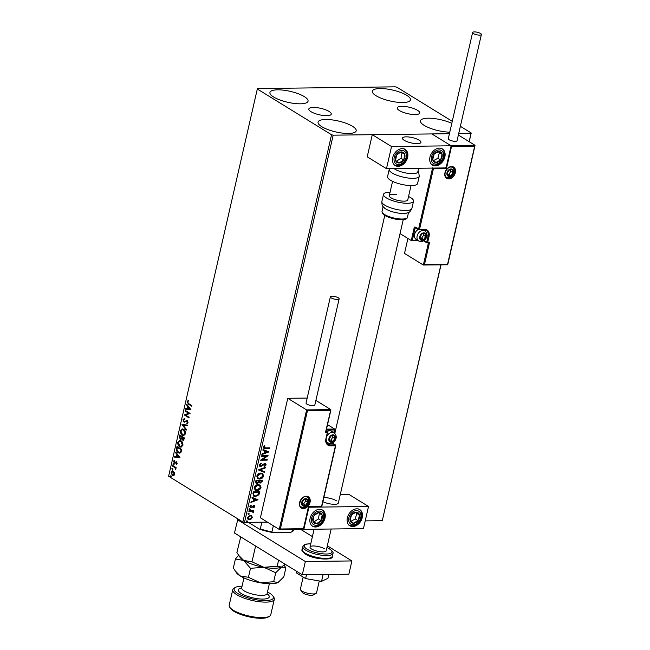 <?xml version="1.0" encoding="UTF-8"?>
<svg xmlns="http://www.w3.org/2000/svg" width="650" height="650" viewBox="0 0 650 650"><rect width="100%" height="100%" fill="white"/><g stroke="black" fill="none" stroke-linecap="round" stroke-linejoin="round"><path stroke-width="0.97" d="M417.536 110.329A11.513 3.299 12.9 0 0 405.316 106.535A11.513 3.299 12.9 0 0 397.256 107.876A11.513 3.299 12.9 0 0 399.433 110.557A11.513 3.299 12.9 0 0 411.653 114.351A11.513 3.299 12.9 0 0 419.713 113.019A11.513 3.299 12.9 0 0 417.536 110.329M329.087 111.451A11.513 3.299 12.9 0 0 316.875 107.656A11.513 3.299 12.9 0 0 308.815 108.989A11.513 3.299 12.9 0 0 310.993 111.678A11.513 3.299 12.9 0 0 323.204 115.464A11.513 3.299 12.9 0 0 331.264 114.132A11.513 3.299 12.9 0 0 329.087 111.451M321.758 126.669A19.549 5.606 -167.1 0 1 318.061 122.111A19.549 5.606 -167.1 0 1 331.744 119.844A19.549 5.606 -167.1 0 1 352.479 126.287A19.549 5.606 -167.1 0 1 356.176 130.845A19.549 5.606 -167.1 0 1 342.493 133.112A19.549 5.606 -167.1 0 1 321.758 126.669M376.041 95.721A19.549 5.606 -167.1 0 1 372.344 91.163A19.549 5.606 -167.1 0 1 386.027 88.896A19.549 5.606 -167.1 0 1 406.762 95.339A19.549 5.606 -167.1 0 1 410.459 99.897A19.549 5.606 -167.1 0 1 396.776 102.164A19.549 5.606 -167.1 0 1 376.041 95.721M449.776 132.169A19.549 5.606 -167.1 0 1 424.166 125.377A19.549 5.606 -167.1 0 1 420.477 120.819A19.549 5.606 -167.1 0 1 432.031 118.341A19.549 5.606 -167.1 0 1 451.799 123.354M273.626 97.013A19.549 5.606 -167.1 0 1 269.937 92.454A19.549 5.606 -167.1 0 1 283.619 90.188A19.549 5.606 -167.1 0 1 304.354 96.631A19.549 5.606 -167.1 0 1 308.043 101.189A19.549 5.606 -167.1 0 1 294.369 103.456A19.549 5.606 -167.1 0 1 273.626 97.013M452.262 121.322L396.955 87.246L395.338 86.832L257.554 88.571L257.311 89.009L331.565 134.761L333.182 135.176L449.426 133.705L372.287 134.68L367.217 156.812L386.466 168.675L446.054 167.919L451.124 145.795L391.536 146.543L386.466 168.675M251.428 515.531L252.314 517.465L251.16 519.074L249.34 519.675L248.121 519.374L247.39 517.522L250.339 515.312L251.574 515.613M249.015 510.77L253.776 510.713L252.939 511.314L253.224 512.793L252.094 511.42L248.877 511.363L249.015 510.77M252.923 512.249L251.818 511.249L248.918 511.192M254.215 506.626L252.964 506.041L250.989 507.78L249.901 506.537L250.827 505.302L251.193 505.635L250.502 506.464L251.103 507.179L253.817 505.464L254.808 506.577L253.866 507.739L253.541 507.398L254.215 506.626L253.703 506.058L251.769 507.569L250.315 507.618M250.778 505.343L250.226 506.293L251.103 507.179M253.817 505.464L254.443 505.611M252.947 493.61L253.362 491.806L259.878 491.725L258.952 494.739L255.442 496.535L253.671 496.113L252.947 493.61M255.994 480.285L262.519 480.204L262.267 481.301L260.244 483.104L259.017 482.398L257.075 483.641L256.181 483.421L255.645 481.837L255.994 480.285M259.439 482.909L258.749 482.227L257.075 483.641M258.383 469.861L265.468 467.301L265.322 467.943L259.951 469.893L264.461 471.713L264.314 472.363L258.383 469.861M261.479 456.357L261.617 455.764L268.133 455.683L262.389 459.615L267.248 459.55L267.109 460.151L260.593 460.233L266.329 456.3L261.479 456.357M264.509 445.64L263.827 446.916L265.59 447.891L269.929 447.834L269.791 448.435L263.827 448.273L263.429 447.102L264.517 445.632L264.948 445.924L264.241 447.647M333.182 135.176L244.498 522.413L267.418 522.121M365.211 520.886L382.281 520.674L440.871 264.859M469.089 141.643L471.218 132.998L460.354 126.311M458.689 133.591L470.974 133.437M268.994 451.904L261.885 454.569L262.039 453.927L264.306 453.099L264.802 450.929L262.901 450.157L263.047 449.507L268.994 451.904M264.981 463.539L266.183 464.904L264.737 466.416L264.444 465.952L265.517 464.904L264.875 464.141L260.731 466.57L259.902 466.359L259.342 464.953L261.17 463.198L261.389 463.677L260.024 464.904L260.877 465.969L263.916 463.864L265.752 463.734M260.227 465.741L260.877 465.969M265.517 464.904L264.599 463.97L263.949 464.506M260.861 473.102L262.665 473.558L263.648 475.995C262.779 478.051 261.406 479.074 259.529 479.058L257.814 478.644L256.783 476.133C257.652 474.102 259.017 473.094 260.861 473.102M258.229 484.616L260.024 485.071L261.007 487.516C260.138 489.572 258.765 490.587 256.896 490.571L255.174 490.157L254.15 487.646C255.019 485.623 256.376 484.616 258.229 484.616M258.034 499.769L250.924 502.434L251.079 501.784L253.346 500.963L253.841 498.786L251.94 498.014L252.086 497.364L258.034 499.769M249.909 508.877L250.339 509.364L249.681 509.868L249.251 509.381L249.909 508.877L250.339 509.364L249.681 509.868L249.251 509.381M248.861 513.443L249.291 513.939L248.633 514.442L248.203 513.947L248.861 513.443L249.291 513.939L248.633 514.442L248.203 513.947M247.154 520.894L247.585 521.381L246.927 521.885L246.496 521.398L247.154 520.894L247.585 521.381L246.927 521.885L246.496 521.398M471.218 132.998L469.219 141.724M441.017 264.851L382.281 520.674M173.737 475.678L172.356 475.491L171.048 472.192L172.453 470.844L174.468 472.469L174.688 474.435L173.266 475.776M172.656 465.473L176.174 467.642L176.036 468.236L175.516 467.919L175.638 469.69L174.882 467.634L172.518 466.074L172.656 465.473M177.182 463.548L176.418 464.392L176.394 462.459L174.289 463.084L173.558 461.199L174.322 460.273L174.411 462.475L176.516 461.849L177.182 463.548M176.719 464.222L177.109 463.32L176.768 462.451L176.044 462.402M174.882 463.223L174.289 463.084L173.558 461.199M174.411 462.475L175.281 462.134M176.589 448.313L176.995 446.509L181.813 449.475L180.944 452.384L179.603 453.164L178.254 452.725C176.841 451.953 176.288 450.483 176.589 448.313L177.32 446.712M179.636 434.988L184.446 437.954L184.194 439.051L182.593 440.099L181.74 438.742L180.229 439.213L179.278 436.54L179.636 434.988M183.211 440.286L181.74 438.742M180.838 439.392L180.229 439.213L179.278 436.54M182.024 424.564L187.403 425.051L187.257 425.701L183.17 425.336L186.396 429.463L186.241 430.113L182.024 424.564M185.112 411.06L185.25 410.467L190.068 413.433L185.591 415.09L189.174 417.308L189.044 417.901L184.226 414.936L188.695 413.27L185.112 411.06L185.575 410.67M188.662 403.618L191.864 405.592L191.726 406.185L188.476 404.178L187.111 401.724L188.004 400.603L188.305 401.139L187.606 402.025L188.662 403.618M257.311 89.009L168.618 476.247L242.873 521.999L331.565 134.761M190.929 409.662L185.526 409.273L185.673 408.631L187.395 408.785L187.899 406.608L186.534 404.861L186.688 404.211L190.929 409.662M183.024 419.575L184.478 418.486L184.608 419.12L183.528 419.843L184.096 421.427L187.265 420.664L188.077 422.736L186.916 423.727L186.729 423.085L187.582 422.427L187.151 421.265L183.95 422.012L183.024 419.575L184.844 418.478M184.096 421.427L187.265 420.664M187.265 423.646L187.102 423.077L187.956 422.419L187.525 421.265L186.444 421.249M184.608 422.199L183.95 422.012L183.398 419.575M183.657 429.317C185.039 430.113 185.664 431.616 185.534 433.826L183.593 435.687L182.317 435.281C180.936 434.476 180.318 432.965 180.464 430.755L182.406 428.927L183.657 429.317M181.017 440.83C182.406 441.634 183.032 443.137 182.894 445.348L180.952 447.208L179.676 446.802C178.295 445.997 177.678 444.486 177.824 442.276L179.766 440.44L181.017 440.83M179.969 457.519L174.566 457.137L174.712 456.487L176.434 456.641L176.938 454.464L175.573 452.717L175.727 452.067L179.969 457.519M173.428 463.799L173.713 464.539L173.201 464.791L172.908 464.043L173.794 463.791M173.713 464.539L173.201 464.791L173.282 464.043M172.38 468.366L172.664 469.105L172.153 469.357L171.868 468.618L172.754 468.358M172.664 469.105L172.153 469.357L172.234 468.609M170.674 475.808L170.958 476.556L170.446 476.808L170.162 476.06L171.048 475.808M170.958 476.556L170.446 476.808L170.528 476.06M244.498 522.413L242.873 521.999M191.774 405.982L188.849 404.178L187.111 401.724M187.484 401.724L188.378 400.603M190.913 409.719L185.526 409.273M185.9 409.273L186.038 408.663M187.899 406.608L187.395 408.785M188.273 406.599L186.534 404.861M189.759 408.996L188.703 407.16L187.947 408.834L189.759 408.996L188.329 407.168M189.085 417.698L184.226 414.936M184.632 414.798L188.695 413.27M189.069 413.262L185.486 411.06M184.47 421.419L184.982 421.517L184.47 421.419M186.834 420.509L187.639 420.656M187.525 421.265L186.818 421.241L187.525 421.265M184.787 422.183L184.324 422.012M187.265 425.661L183.17 425.336M186.331 429.739L182 424.669M183.771 435.679L182.317 435.281M182.691 435.281C181.301 434.468 180.692 432.965 180.838 430.747L180.464 430.755M180.838 430.747L182.593 428.927M183.674 434.996L185.404 433.542L183.893 429.902L182.699 429.601M182.455 434.688L183.495 435.012L185.039 433.55L183.519 429.91L182.504 429.593L180.96 431.039L182.455 434.688M183.389 440.269L182.967 440.099M181.017 439.376L180.602 439.205M179.652 436.532L179.961 435.191M180.741 438.612L181.813 438.206L182.154 436.987L180.367 435.89L179.839 436.573L180.367 438.612L180.944 438.701M183.268 439.579L182.723 439.497L183.82 438.246L182.276 437.296L182.723 439.497M183.097 439.497L184.194 438.246L182.276 437.296M181.813 438.206L181.781 436.995L179.993 435.89M180.367 438.612L181.439 438.206M181.139 447.192L179.676 446.802M180.05 446.794C178.669 445.989 178.051 444.478 178.197 442.268L177.824 442.276M178.197 442.268L179.952 440.448M181.033 446.517L182.772 445.063L181.261 441.423L180.058 441.122M179.814 446.209L180.854 446.526L182.398 445.063L180.887 441.431L179.871 441.106L178.327 442.561L179.814 446.209M179.79 453.148L178.254 452.725M178.62 452.717C177.214 451.953 176.662 450.483 176.954 448.305M179.652 452.457L180.936 451.782L181.553 449.759L177.352 447.411L176.963 449.719L178.393 452.124L179.473 452.473L180.562 451.791L181.179 449.767L177.352 447.411M179.952 457.584L174.566 457.137M174.939 457.129L175.077 456.519M176.938 454.464L176.434 456.641M177.304 454.464L175.573 452.717M178.799 456.852L177.743 455.016L176.987 456.69L178.799 456.852L177.369 455.024M175.248 463.223L174.663 463.076M173.932 461.199L174.688 460.265M175.654 462.126L176.304 461.703M174.086 464.539L173.566 464.782M176.085 468.032L175.516 467.919M175.833 469.398L175.321 469.178M175.549 467.976L174.882 467.634M175.256 467.634L172.518 466.074M173.038 469.105L172.526 469.357M174.111 475.678L172.356 475.491M172.729 475.483L171.048 472.192M171.421 472.184L172.648 470.852M172.859 474.89L174.623 474.159L173.591 471.705L172.689 471.51M173.388 475.093L172.486 474.89L174.257 474.167L172.868 471.494M173.591 471.705L171.478 472.452L172.486 474.89M171.332 476.548L170.82 476.799M269.612 447.842L269.791 448.435M269.514 448.264L263.697 448.183M263.827 446.916L264.095 447.582M268.702 451.839L261.958 454.277M262.909 450.101L264.802 450.929M267.41 451.977L265.143 451.003L265.037 452.839L267.41 451.977L265.419 451.173L265.037 452.839M267.759 455.683L262.389 459.615M266.931 459.558L267.109 460.151M266.833 459.981L260.683 460.054M261.519 456.186L266.329 456.3M260.999 463.271L261.389 463.677M261.113 463.507L260.024 464.904M259.748 464.734L260.601 465.798M265.606 463.653L266.183 464.904M265.907 464.734L264.469 466.245M265.241 464.742L264.599 463.97L265.241 464.742M263.673 464.336L263.128 465.254M262.86 465.083L260.731 466.57M260.455 466.399L259.773 466.261M265.127 467.423L265.322 467.943M265.046 467.781L259.951 469.893M264.176 471.599L264.314 472.363M264.038 472.192L258.375 469.909M262.519 473.468L263.648 475.995M263.372 475.824C262.502 477.88 261.129 478.904 259.261 478.887L259.529 479.058M259.261 478.887L257.676 478.546M262.015 473.964L260.455 473.525L257.181 475.93L258.107 478.018M259.667 478.457L262.974 476.027L262.169 474.045L260.731 473.696L257.457 476.101L258.245 478.108L259.667 478.457M262.202 480.212L260.244 483.104M259.967 482.934L259.317 482.82M256.799 483.47L256.051 483.332M256.1 481.39L257.213 483.048L258.586 482.097L258.952 480.846L256.254 480.707L256.937 482.877M257.213 483.048L256.531 482.804M259.277 480.968L260.366 482.511L261.706 480.813L259.35 480.667L260.089 482.341M260.366 482.511L259.675 482.276M259.35 480.667L259.553 481.138M261.706 480.813L259.618 480.837M256.254 480.707L256.376 481.561M258.952 480.846L256.531 480.878M259.878 484.989L261.007 487.516M260.731 487.346C259.862 489.401 258.489 490.417 256.62 490.401L256.896 490.571M256.62 490.401L255.036 490.067M259.382 485.485L257.822 485.046L254.548 487.451L255.474 489.539M257.034 489.978L260.333 487.549L259.529 485.566L258.091 485.209L254.816 487.622L255.604 489.629L257.034 489.978M259.561 491.725L258.952 494.739M258.676 494.577L255.442 496.535M255.174 496.364L253.549 496.023M253.273 494.455L254.215 495.625L255.58 495.934L258.408 494.439L259.074 492.326L253.614 492.221L253.273 494.455L254.077 495.536M259.074 492.326L253.89 492.391L253.549 494.626M257.741 499.696L250.998 502.141M251.948 497.965L253.841 498.786M256.449 499.834L254.182 498.859L254.077 500.695L256.449 499.834L254.459 499.029L254.077 500.695M253.541 505.294L254.808 506.577M254.532 506.415L253.589 507.569M250.713 507.609L250.185 507.512M250.226 506.293L250.827 507.008L250.226 506.293M249.632 508.706L250.063 509.202M249.405 509.706L248.974 509.21M253.467 510.713L253.646 511.306M253.37 511.136L252.939 511.314M252.663 511.144L253.492 512.338M253.216 512.176L252.947 512.631M252.655 512.078L251.818 511.249L252.655 512.078M248.584 513.281L249.015 513.768M248.357 514.272L247.934 513.776M251.623 515.694L252.314 517.465M252.037 517.294L251.16 519.074M250.892 518.911L249.34 519.675M249.064 519.504L247.991 519.285M251.022 516.059L249.925 515.734L247.699 517.343L248.365 518.749M249.47 519.082L251.729 517.473L251.168 516.141L250.201 515.905L247.975 517.514L248.495 518.838L249.47 519.082M246.878 520.723L247.309 521.211M246.651 521.714L246.228 521.227M336.546 500.825A9.482 2.722 12.9 0 0 323.846 497.526M310.123 518.245A9.482 6.939 -58.4 0 1 322.538 510.079A9.482 6.939 -58.4 0 1 325.016 518.058A9.482 6.939 -58.4 0 1 312.593 526.216A9.482 6.939 -58.4 0 1 310.123 518.245M362.253 517.587A9.482 6.939 121.6 0 0 359.783 509.608A9.482 6.939 121.6 0 0 347.36 517.774A9.482 6.939 121.6 0 0 349.838 525.753A9.482 6.939 121.6 0 0 362.253 517.587M368.517 506.472L363.447 528.604L303.859 529.352L308.929 507.227L368.517 506.472L349.261 494.609L340.234 494.723M322.896 501.686A9.482 2.722 12.9 0 0 332.581 504.229A9.482 2.722 12.9 0 0 338.333 503.035L403.227 219.692M404.259 140.327A9.482 2.722 -167.1 0 1 402.464 138.117A9.482 2.722 -167.1 0 1 409.094 137.02A9.482 2.722 -167.1 0 1 419.152 140.14A9.482 2.722 -167.1 0 1 420.94 142.35A9.482 2.722 -167.1 0 1 414.31 143.455A9.482 2.722 -167.1 0 1 404.259 140.327M444.86 156.902A9.482 6.939 -58.4 0 1 432.445 165.067A9.482 6.939 -58.4 0 1 429.967 157.089A9.482 6.939 -58.4 0 1 442.39 148.923A9.482 6.939 -58.4 0 1 444.86 156.902M392.73 157.56A9.482 6.939 121.6 0 0 395.2 165.539A9.482 6.939 121.6 0 0 407.623 157.373A9.482 6.939 121.6 0 0 405.145 149.394A9.482 6.939 121.6 0 0 392.73 157.56M391.536 146.543L372.287 134.68M451.124 145.795L431.868 133.933L450.71 145.535L474.914 145.234L458.364 135.029M316.022 593.442L313.357 594.953A5.923 1.698 -167.1 0 1 312.138 595.27A5.923 1.698 -167.1 0 1 306.459 594.555A5.923 1.698 -167.1 0 1 302.339 592.426L300.601 589.908A8.296 2.381 12.9 0 0 306.361 592.889A8.296 2.381 12.9 0 0 314.316 593.889A8.296 2.381 12.9 0 0 316.022 593.442A8.296 2.381 12.9 0 0 316.55 592.832L319.272 580.962M418.389 143.561A9.482 2.722 12.9 0 0 420.94 142.35A9.482 2.722 12.9 0 0 415.431 138.474A9.482 2.722 12.9 0 0 405.015 136.914A9.482 2.722 12.9 0 0 402.464 138.117A9.482 2.722 12.9 0 0 407.973 142.001A9.482 2.722 12.9 0 0 418.389 143.561M303.152 577.054L300.381 589.128A8.296 2.381 12.9 0 0 300.601 589.908M447.671 264.769L423.345 265.029L404.503 253.419L407.924 238.477M417.893 240.484L411.247 240.524L400.043 233.618M428.399 242.946L423.345 265.029L424.466 264.607L447.549 264.721M429.536 242.482L427.269 242.962A0.707 0.439 -90.7 0 0 427.668 242.507L429.536 242.482L424.466 264.607M447.558 264.322L474.914 145.234L474.614 146.153L451.531 146.445L450.71 145.535M451.531 146.445L446.461 168.577L445.64 167.668M446.461 168.577L433.428 168.74L419.543 229.369L415.269 227.094A1.422 0.878 -90.7 0 0 414.139 227.906L411.247 240.524L417.178 240.045M433.428 168.74L432.608 167.83M307.426 410.824L280.369 528.986L303.452 528.702L308.523 506.569L321.555 506.407L335.441 445.778L330.419 445.835A7.816 5.72 -58.4 0 1 325.942 438.612L327.316 432.64L325.447 432.664L330.817 409.614L330.517 410.532L307.426 410.824L306.613 409.914L330.817 409.614L315.892 400.416M306.613 409.914L287.771 398.304L260.406 517.798L279.24 529.409L306.613 409.914M307.19 398.06L287.771 398.304M326.519 429.138L334.661 429.032L327.543 424.653M280.369 528.986L279.443 529.449L303.574 529.149M308.523 506.569L308.514 506.976L308.523 506.569M333.751 432.608L334.661 429.032L334.36 429.959L326.308 430.056M332.849 435.216A3.551 2.6 121.6 0 0 331.354 435.679A3.551 2.6 121.6 0 0 329.298 438.571A3.551 2.6 121.6 0 0 330.037 441.431A3.551 2.6 121.6 0 0 332.824 441.391A3.551 2.6 121.6 0 0 334.88 438.498A3.551 2.6 121.6 0 0 334.141 435.646A3.551 2.6 121.6 0 0 332.849 435.216M332.654 435.606L331.354 435.679L329.298 438.571L330.037 441.431L332.824 441.391L334.88 438.498L334.141 435.646L332.654 435.606M326.503 437.304A5.923 4.331 -58.4 0 1 332.256 432.323A5.923 4.331 -58.4 0 1 334.092 432.819L331.541 431.243A5.923 4.331 121.6 0 0 329.696 430.755A5.923 4.331 121.6 0 0 327.031 431.632M329.623 440.139L330.761 440.123L332.816 437.231L332.402 435.614M330.761 440.123L332.824 441.391M332.816 437.231L334.88 438.498M423.654 233.293A3.551 2.6 121.6 0 0 422.159 233.756A3.551 2.6 121.6 0 0 420.103 236.641A3.551 2.6 121.6 0 0 420.843 239.501A3.551 2.6 121.6 0 0 423.629 239.468A3.551 2.6 121.6 0 0 425.685 236.576A3.551 2.6 121.6 0 0 424.954 233.716A3.551 2.6 121.6 0 0 423.654 233.293M423.459 233.675L422.159 233.756L420.103 236.641L420.843 239.501L423.629 239.468L425.685 236.576L424.954 233.716L423.459 233.675M418.291 229.434A5.923 4.331 121.6 0 0 414.562 234.496A5.923 4.331 121.6 0 0 416.13 239.395L418.689 240.971A5.923 4.331 -58.4 0 1 417.519 234.796A5.923 4.331 -58.4 0 1 423.061 230.401A5.923 4.331 -58.4 0 1 424.905 230.888L423.101 229.775M420.428 238.209L421.574 238.193L423.621 235.3L423.207 233.683M421.574 238.193L423.629 239.468M423.621 235.3L425.685 236.576M450.913 169.398A3.551 2.6 121.6 0 0 449.418 169.861A3.551 2.6 121.6 0 0 447.363 172.754A3.551 2.6 121.6 0 0 448.094 175.614A3.551 2.6 121.6 0 0 450.889 175.581A3.551 2.6 121.6 0 0 452.944 172.689A3.551 2.6 121.6 0 0 452.205 169.829A3.551 2.6 121.6 0 0 450.913 169.398M450.718 169.788L449.418 169.861L447.363 172.754L448.094 175.614L450.889 175.581L452.944 172.689L452.205 169.829L450.718 169.788M447.688 174.322L448.825 174.306L450.881 171.413L450.466 169.796M448.825 174.306L450.889 175.581M450.881 171.413L452.944 172.689M305.589 499.102A3.551 2.6 121.6 0 0 304.094 499.566A3.551 2.6 121.6 0 0 302.039 502.458A3.551 2.6 121.6 0 0 302.778 505.318A3.551 2.6 121.6 0 0 305.573 505.286A3.551 2.6 121.6 0 0 307.621 502.393A3.551 2.6 121.6 0 0 306.889 499.533A3.551 2.6 121.6 0 0 305.589 499.102M305.394 499.493L304.094 499.566L302.039 502.458L302.778 505.318L305.573 505.286L307.621 502.393L306.889 499.533L305.394 499.493M302.364 504.026L303.509 504.01L305.565 501.118L305.142 499.501M303.509 504.01L305.573 505.286M305.565 501.118L307.621 502.393M351.203 522.34A5.923 4.331 121.6 0 0 353.283 523.209A5.923 4.331 121.6 0 0 358.012 520.658A5.923 4.331 121.6 0 0 359.531 515.133A5.923 4.331 121.6 0 0 356.33 512.151A5.923 4.331 121.6 0 0 351.601 514.702A5.923 4.331 121.6 0 0 350.082 520.227A5.923 4.331 121.6 0 0 351.203 522.34M351.593 521.666L353.283 523.209L358.012 520.658L359.531 515.133L356.33 512.151L351.601 514.702L350.082 520.227L351.593 521.666M351.106 521.202L355.266 518.96L356.785 513.435L355.713 512.444M355.266 518.96L358.012 520.658M356.785 513.435L359.531 515.133M433.81 161.663A5.923 4.331 121.6 0 0 435.89 162.524A5.923 4.331 121.6 0 0 440.619 159.973A5.923 4.331 121.6 0 0 442.138 154.448A5.923 4.331 121.6 0 0 438.937 151.466A5.923 4.331 121.6 0 0 434.208 154.018A5.923 4.331 121.6 0 0 432.689 159.543A5.923 4.331 121.6 0 0 433.81 161.663M434.2 160.981L435.89 162.524L440.619 159.973L442.138 154.448L438.937 151.466L434.208 154.018L432.689 159.543L434.2 160.981M433.712 160.518L437.872 158.275L439.392 152.75L438.319 151.759M437.872 158.275L440.619 159.973M439.392 152.75L442.138 154.448M398.694 152.864A5.923 4.331 121.6 0 0 396.598 155.017A5.923 4.331 121.6 0 0 395.582 160.542A5.923 4.331 121.6 0 0 399.165 162.987A5.923 4.331 121.6 0 0 403.756 159.908A5.923 4.331 121.6 0 0 404.763 154.391A5.923 4.331 121.6 0 0 401.188 151.946A5.923 4.331 121.6 0 0 398.694 152.864M398.799 153.424L396.598 155.017L395.582 160.542L399.165 162.987L403.756 159.908L404.763 154.391L401.188 151.946L398.799 153.424M396.549 161.2L401.009 158.218L402.017 152.693L401.042 152.027M401.009 158.218L403.756 159.908M402.017 152.693L404.763 154.391M316.079 513.549A5.923 4.331 121.6 0 0 313.983 515.702A5.923 4.331 121.6 0 0 312.975 521.227A5.923 4.331 121.6 0 0 316.558 523.673A5.923 4.331 121.6 0 0 321.149 520.593A5.923 4.331 121.6 0 0 322.156 515.076A5.923 4.331 121.6 0 0 318.573 512.631A5.923 4.331 121.6 0 0 316.079 513.549M316.192 514.109L313.983 515.702L312.975 521.227L316.558 523.673L321.149 520.593L322.156 515.076L318.573 512.631L316.192 514.109M313.942 521.885L318.402 518.903L319.41 513.378L318.435 512.712M318.402 518.903L321.149 520.593M319.41 513.378L322.156 515.076M394.046 168.577A13.032 3.737 12.9 0 0 394.875 169.13A13.032 3.737 12.9 0 0 408.696 173.42A13.032 3.737 12.9 0 0 417.82 171.909L418.657 168.269M390.479 180.221A15.405 4.42 12.9 0 0 406.819 185.291A15.405 4.42 12.9 0 0 417.593 183.503L419.25 176.272A15.405 4.42 -167.1 0 1 408.468 178.059A15.405 4.42 -167.1 0 1 392.137 172.989A15.405 4.42 -167.1 0 1 389.22 169.398L387.571 176.629A15.405 4.42 12.9 0 0 390.479 180.221M406.421 213.208A13.032 3.737 -167.1 0 1 398.523 213.111A13.032 3.737 -167.1 0 1 384.694 208.236C382.809 205.993 381.964 207.082 381.859 201.565A15.405 4.42 12.9 0 0 399.856 210.056A15.405 4.42 12.9 0 0 411.881 208.439C409.386 213.363 409.094 212.014 406.421 213.208M411.044 185.575L407.769 199.883A9.482 2.722 -167.1 0 1 400.368 200.882A9.482 2.722 -167.1 0 1 389.285 195.65A9.482 2.722 -167.1 0 1 396.687 194.659M408.541 196.495A15.405 4.42 -167.1 0 1 413.538 201.207A15.405 4.42 -167.1 0 1 401.513 202.824A15.405 4.42 -167.1 0 1 383.516 194.334A15.405 4.42 -167.1 0 1 390.065 192.262M473.46 33.548A4.501 1.292 12.9 0 0 478.229 35.035A4.501 1.292 12.9 0 0 481.382 34.507A4.501 1.292 12.9 0 0 480.529 33.459A4.501 1.292 12.9 0 0 475.759 31.98A4.501 1.292 12.9 0 0 472.607 32.5A4.501 1.292 12.9 0 0 473.46 33.548M472.607 32.5L448.281 138.71A4.501 1.292 12.9 0 0 449.134 139.766A4.501 1.292 12.9 0 0 453.903 141.245A4.501 1.292 12.9 0 0 457.056 140.725L481.382 34.507M337.366 299.471A4.501 1.292 12.9 0 0 339.146 298.862A4.501 1.292 12.9 0 0 336.863 297.139A4.501 1.292 12.9 0 0 332.142 296.254A4.501 1.292 12.9 0 0 330.371 296.855A4.501 1.292 12.9 0 0 332.646 298.577A4.501 1.292 12.9 0 0 337.366 299.471M330.371 296.855L306.044 403.073A4.501 1.292 12.9 0 0 308.319 404.796A4.501 1.292 12.9 0 0 313.04 405.681A4.501 1.292 12.9 0 0 314.819 405.08L339.146 298.862M323.107 574.535L321.547 581.36L327.949 578.289L328.827 574.462M321.547 581.36L305.606 578.565L306.483 574.746M305.606 578.565L296.083 572.699L296.433 571.179M327.324 545.797L351.894 560.934L348.855 574.21L302.307 574.803L234.455 532.992L237.924 518.952M351.894 560.934L305.346 561.527L237.494 519.716M300.373 529.189L312.414 536.608M302.307 574.803L305.346 561.527M331.167 529.011L326.186 550.786A8.296 2.381 -167.1 0 1 320.377 551.753A8.296 2.381 -167.1 0 1 311.577 549.023A8.296 2.381 -167.1 0 1 310.017 547.089A8.296 2.381 -167.1 0 1 315.819 546.122A8.296 2.381 -167.1 0 1 324.618 548.852M290.802 532.309L292.086 531.627A24.879 7.134 12.9 0 0 292.305 531.513L291.509 531.968A24.172 6.931 -167.1 0 1 290.802 532.309L272.927 532.537A24.172 6.931 -167.1 0 1 259.334 529.076L248.438 522.364M292.622 529.287L292.086 531.627M273.349 525.777L271.952 531.887L272.927 532.537M259.334 529.076L260.325 528.921A24.879 7.134 12.9 0 0 271.952 531.887M261.861 522.194L260.325 528.921M292.305 531.513A24.879 7.134 12.9 0 0 293.898 529.685L293.987 529.271M242.06 586.186A20.142 5.777 12.9 0 0 235.43 587.413A20.142 5.777 12.9 0 0 237.949 593.588A20.142 5.777 12.9 0 0 262.113 600.494A20.142 5.777 12.9 0 0 272.902 595.993A20.142 5.777 12.9 0 0 269.604 593.19A20.142 5.777 12.9 0 0 267.467 592.012M272.902 595.993L273.772 597.253A21.328 6.118 -167.1 0 1 274.316 599.259A21.328 6.118 -167.1 0 1 259.391 601.729A21.328 6.118 -167.1 0 1 236.771 594.709A21.328 6.118 -167.1 0 1 232.741 589.737A21.328 6.118 -167.1 0 1 234.097 588.169L235.43 587.413M269.409 616.314L268.076 617.069A20.142 5.777 -167.1 0 1 252.338 617.5A20.142 5.777 -167.1 0 1 233.894 611.293A20.142 5.777 -167.1 0 1 230.604 608.489L229.734 607.23A21.328 6.118 12.9 0 0 233.22 610.196A21.328 6.118 12.9 0 0 252.744 616.769A21.328 6.118 12.9 0 0 269.409 616.314A21.328 6.118 12.9 0 0 270.766 614.746L274.316 599.259M285.049 564.168L281.539 567.06L277.209 566.239L278.598 560.194M277.209 566.239L263.851 567.279L251.981 561.819L255.556 546.195M251.981 561.819L243.693 560.422L238.615 555.262L236.893 552.524L240.736 536.859M281.938 566.849A22.514 6.451 -167.1 0 1 281.889 566.881A22.514 6.451 -167.1 0 1 281.539 567.06A22.514 6.451 -167.1 0 1 263.851 567.279A22.514 6.451 -167.1 0 1 243.693 560.422A22.514 6.451 -167.1 0 1 240.012 557.286L238.729 555.425M238.623 555.279L235.406 559.024L243.693 560.422L250.494 568.319L263.851 567.279L275.722 572.747L281.539 567.06L285.87 567.872L284.148 565.134M278.395 582.335A22.514 6.451 -167.1 0 1 278.338 582.367A22.514 6.451 -167.1 0 1 277.989 582.546A22.514 6.451 -167.1 0 1 260.301 582.774A22.514 6.451 -167.1 0 1 240.143 575.908A22.514 6.451 -167.1 0 1 236.462 572.78L233.35 568.011L235.406 559.024M285.87 567.872L283.806 576.859L277.989 582.546L273.666 581.734L260.301 582.774L248.43 577.306L240.143 575.908L235.064 570.749M248.43 577.306L250.494 568.319M273.666 581.734L275.722 572.747M232.741 589.737L229.19 605.223A21.328 6.118 12.9 0 0 229.734 607.23M451.571 166.522A6.638 4.851 -58.4 0 1 455.366 172.656A6.638 4.851 -58.4 0 1 448.736 178.921A6.638 4.851 -58.4 0 1 444.941 172.786A6.638 4.851 -58.4 0 1 451.571 166.522M452.847 167.424L451.165 166.985C447.233 166.766 442.431 174.411 446.631 177.507A5.923 4.331 121.6 0 0 448.476 178.002A5.923 4.331 121.6 0 0 454.009 173.599A5.923 4.331 121.6 0 0 452.847 167.424A5.923 4.331 121.6 0 0 451.311 166.944M416.195 228.142L415.114 228.158A0.707 0.439 89.3 0 1 415.48 227.703L418.754 229.718A0.707 0.707 0 0 0 419.136 229.824A0.707 0.439 -90.7 0 1 418.974 229.783A0.707 0.52 -58.4 0 1 418.567 229.125L432.551 168.09M424.003 229.718A0.707 0.439 -90.7 0 0 424.166 229.767L419.136 229.824A0.707 0.439 -90.7 0 0 419.543 229.369L424.564 229.304A7.816 5.72 -58.4 0 1 429.041 236.535L427.668 242.507L426.701 242.263L428.066 236.283A7.109 5.2 121.6 0 0 426.213 230.303A7.109 5.2 121.6 0 0 424.304 229.726M426.936 235.584L429.041 236.535M424.32 229.767A7.109 5.2 -58.4 0 1 424.734 230.783M423.954 240.565L426.701 242.263A0.707 0.52 121.6 0 0 427.107 242.913A0.707 0.439 -90.7 0 0 427.269 242.962A0.707 0.707 0 0 1 426.887 242.856L423.589 240.825A0.707 0.52 -58.4 0 1 423.573 240.817L423.589 240.825A0.707 0.52 -58.4 0 0 423.808 240.882M414.139 227.906L415.114 228.158L412.376 240.102M426.213 230.303L424.166 229.767A0.707 0.439 -90.7 0 0 424.564 229.304M415.269 227.094A0.707 0.52 121.6 0 0 415.675 227.744M303.412 508.617A6.638 4.851 -58.4 0 1 299.618 502.491A6.638 4.851 -58.4 0 1 306.248 496.226A6.638 4.851 -58.4 0 1 310.042 502.361A6.638 4.851 -58.4 0 1 303.412 508.617M307.523 497.128L305.849 496.689C302.283 495.593 296.969 505.529 301.308 507.211A5.923 4.331 121.6 0 0 303.152 507.699A5.923 4.331 121.6 0 0 308.693 503.303A5.923 4.331 121.6 0 0 307.523 497.128A5.923 4.331 121.6 0 0 305.988 496.649M325.918 431.738L327.056 431.722L326.064 431.113M327.836 442.878L326.852 442.886L330.159 444.925L335.181 444.86L332.215 443.032A0.707 0.52 121.6 0 1 332.256 443.056M326.089 438.352L326.227 438.523C326.064 445.364 327.234 442.764 327.949 444.332A7.109 5.2 121.6 0 0 330.159 444.925A0.707 0.439 89.3 0 1 330.419 445.835M326.576 442.098A0.707 0.439 -90.7 0 0 326.852 442.886A7.109 5.2 -58.4 0 1 326.617 442.886M327.056 431.722A0.707 0.439 89.3 0 1 327.316 432.64L327.592 432.543A0.707 0.707 0 0 0 327.275 431.779A0.707 0.52 121.6 0 0 327.056 431.722M325.942 438.612L327.462 432.38A0.707 0.52 121.6 0 0 327.275 431.779L326.081 431.048M335.441 445.778L335.587 445.518A0.707 0.52 -58.4 0 0 335.181 444.86A0.707 0.439 89.3 0 1 335.441 445.778M332.946 434.777A4.03 2.949 121.6 0 0 328.924 438.579A4.03 2.949 121.6 0 0 331.224 442.301A4.03 2.949 121.6 0 0 335.254 438.498A4.03 2.949 121.6 0 0 332.946 434.777M326.219 441.878L327.884 442.902A5.923 4.331 -58.4 0 1 326.219 438.531M423.759 232.846A4.03 2.949 121.6 0 0 419.729 236.649A4.03 2.949 121.6 0 0 422.037 240.37A4.03 2.949 121.6 0 0 426.059 236.568A4.03 2.949 121.6 0 0 423.759 232.846M451.011 168.959A4.03 2.949 121.6 0 0 446.989 172.762A4.03 2.949 121.6 0 0 449.288 176.483A4.03 2.949 121.6 0 0 453.318 172.681A4.03 2.949 121.6 0 0 451.011 168.959M305.695 498.664A4.03 2.949 121.6 0 0 301.665 502.466A4.03 2.949 121.6 0 0 303.973 506.188A4.03 2.949 121.6 0 0 307.994 502.385A4.03 2.949 121.6 0 0 305.695 498.664M350.188 523.648A7.581 5.549 121.6 0 0 358.906 521.487A7.581 5.549 121.6 0 0 359.426 511.712A7.581 5.549 121.6 0 0 350.707 513.874A7.581 5.549 121.6 0 0 350.188 523.648M432.802 162.963A7.581 5.549 121.6 0 0 441.521 160.802A7.581 5.549 121.6 0 0 442.032 151.028A7.581 5.549 121.6 0 0 433.314 153.189A7.581 5.549 121.6 0 0 432.802 162.963M398.271 151.58A7.581 5.549 121.6 0 0 394.298 161.403A7.581 5.549 121.6 0 0 402.074 163.353A7.581 5.549 121.6 0 0 406.047 153.53A7.581 5.549 121.6 0 0 398.271 151.58M315.664 512.265A7.581 5.549 121.6 0 0 311.691 522.088A7.581 5.549 121.6 0 0 319.467 524.038A7.581 5.549 121.6 0 0 323.44 514.215A7.581 5.549 121.6 0 0 315.664 512.265M397.256 218.644A13.032 3.737 12.9 0 0 407.428 217.271C407.079 219.448 403.553 220.163 396.849 219.424C387.01 217.49 382.062 214.833 382.021 211.453A13.032 3.737 12.9 0 0 397.256 218.644M305.086 553.077A15.405 4.42 12.9 0 0 321.417 558.147A15.405 4.42 12.9 0 0 332.199 556.359C334.498 560.332 314.364 560.089 305.394 554.068C302.331 551.622 301.259 550.095 302.169 549.486A15.405 4.42 12.9 0 0 305.086 553.077M310.757 543.855A14.219 4.079 12.9 0 0 306.93 549.079A14.219 4.079 12.9 0 0 326.349 554.019A14.219 4.079 12.9 0 0 329.274 548.795A14.219 4.079 12.9 0 0 326.926 547.56M332.199 556.359L332.857 553.483A15.405 4.42 -167.1 0 1 322.075 555.271A15.405 4.42 -167.1 0 1 305.744 550.201A15.405 4.42 -167.1 0 1 302.835 546.601L302.169 549.486M241.686 588.347L241.686 587.827A13.032 3.737 12.9 0 0 244.148 590.866A13.032 3.737 12.9 0 0 257.969 595.156A13.032 3.737 12.9 0 0 267.093 593.645L269.36 583.724M267.069 593.767A15.876 4.55 -167.1 0 1 262.397 599.072A15.876 4.55 -167.1 0 1 241.304 593.548A15.876 4.55 -167.1 0 1 241.654 587.949M257.53 582.229A13.032 3.737 -167.1 0 1 255.263 581.709M392.567 181.342L389.285 195.65M384.751 215.467L334.839 433.404M310.017 547.089L314.104 529.222M475.012 145.551L447.72 264.729M330.915 409.931L325.845 432.063M321.677 506.854L308.677 507.016L303.623 529.108M334.758 429.358L333.978 432.746M332.288 442.999L335.4 444.917A0.707 0.707 0 0 1 335.725 445.681L321.717 506.821M327.884 442.902L330.151 443.519C334.222 443.357 339.081 437.288 334.092 432.819M418.689 240.971L420.956 241.589C425.035 241.434 429.894 235.357 424.905 230.888M445.941 177.084L448.216 177.702C452.286 177.548 457.145 171.47 452.156 167.001M300.625 506.789L302.892 507.406C306.971 507.244 311.829 501.174 306.841 496.706M348.733 525.07C353.535 526.784 357.297 525.411 360.011 520.959C361.952 519.033 362.602 511.103 359.613 509.641L358.678 508.934M431.34 164.385C436.142 166.099 439.904 164.726 442.618 160.282C444.559 158.348 445.209 150.418 442.219 148.964L441.285 148.249M394.103 164.856C396.232 166.254 398.881 166.051 402.033 164.247C406.372 160.729 410.207 154.107 404.048 148.72M311.496 525.541C313.625 526.939 316.274 526.736 319.426 524.932C323.765 521.414 327.6 514.784 321.441 509.405M419.25 176.272L418.698 172.25L417.991 171.161M389.22 169.398L389.456 168.634M407.428 217.271L408.525 212.493M411.881 208.439L413.538 201.207M381.859 201.565L383.516 194.334M382.021 211.453L383.118 206.676M332.857 553.483C333.767 552.874 332.694 551.338 329.639 548.892L326.942 547.487M310.773 543.79L306.475 544.058L304.233 544.838L302.835 546.601M241.686 587.827L243.953 577.907M267.093 593.645L266.858 594.108"/></g></svg>
